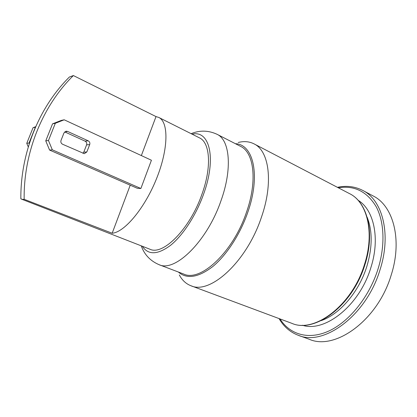 <?xml version="1.0" encoding="UTF-8"?>
<svg xmlns="http://www.w3.org/2000/svg" width="417" height="417" viewBox="0 0 417 417"><rect width="100%" height="100%" fill="white"/><g stroke="black" fill="none" stroke-linecap="round" stroke-linejoin="round"><path stroke-width="0.63" d="M192.18 134.211C209.475 129.723 216.856 158.126 203.47 194.468C195.933 215.448 182.881 235.381 170.579 245.305C157.642 254.896 148.223 255.214 142.338 246.265M21.439 199.112L149.885 249.21C162.917 255.845 189.844 229.095 201.896 194.369C211.94 166.941 210.053 142.484 199.425 137.845L158.773 117.443C168.703 121.936 168.572 148.629 156.651 178.372C144.835 208.135 124.49 232.332 112.173 233.233L24.155 199.31L22.492 199.394L20.85 198.836C20.438 152.773 39.229 106.856 69.378 77.041L73.371 75.555C42.544 105.928 23.514 152.466 24.155 199.31M179.305 274.933C182.12 280.224 185.977 283.815 190.882 285.718C209.855 294.897 246.572 262.111 261.365 217.419C273.703 182.375 269.121 150.798 253.989 143.844C249.293 141.478 244.039 141.014 238.227 142.468M362.712 190.407L373.132 195.943C393.122 205.654 402.613 239.598 391.214 274.996C377.828 320.35 335.101 350.744 309.357 339.318L298.27 335.284C323.665 346.621 366.34 315.669 380.007 269.841C391.62 234.067 382.457 199.972 362.712 190.407C354.93 186.43 346.496 185.398 337.416 187.322M235.407 143.709C253.374 144.199 260.933 175.5 247.656 212.67C240.015 234.599 226.379 255.392 212.691 266.614C198.273 277.592 186.821 279.39 178.335 272.009M159.033 264.67C174.817 272.577 206.994 241.646 220.984 200.754C232.618 168.588 229.788 139.976 217.033 134.284L240.546 146.341C253.963 152.398 257.643 180.853 246.431 212.373C233.009 252.452 200.426 282.252 183.735 274.063L159.033 264.67C150.287 260.912 144.36 254.631 141.243 245.837M35.726 126.669L33.037 127.717L35.487 127.206M35.367 127.253L29.034 143.031L26.761 143.323L33.037 127.717M29.299 143.662L29.034 143.031M26.761 143.323L28.288 146.93M45.761 140.868L49.576 150.063L52.318 149.823L48.466 140.519L45.761 140.868L52.537 123.844L55.315 123.291L48.466 140.519M55.315 123.291L64.202 119.804L61.335 120.393L52.537 123.844M64.202 119.804L151.423 160.243L140.878 188.494L137.339 188.291L49.576 150.063M82.941 153.3L83.77 152.153L86.6 144.881C87.059 143.245 86.564 142.004 85.104 141.155L64.698 131.881M62.597 144.256C61.064 143.385 60.543 142.103 61.023 140.409L63.978 132.924L66.334 131.199L67.643 131.449L88.195 140.821C89.665 141.676 90.166 142.932 89.702 144.59L86.845 151.944L84.328 153.68L62.597 144.256M140.878 188.494L52.318 149.823M158.773 117.443L156.015 116.588L73.371 75.555M156.015 116.588L141.358 155.577M130.229 185.195L112.173 233.233M367.163 217.257C372.621 231.06 372.485 247.521 366.762 266.651C358.849 292.15 339.527 314.428 321.189 320.61M302.393 325.234C324.645 332.787 359.355 305.854 370.776 267.917C380.403 238.409 373.861 209.694 358.005 200.202M338.328 187.796C354.419 185.231 367.033 191.533 376.176 206.696C384.323 221.87 385.386 245.597 377.964 269.194C369.134 297.201 348.946 321.945 328.627 331.119C308.246 340.308 289.711 334.361 280 318.922M364.427 264.633C352.073 305.541 314.256 333.517 291.822 323.331C314.668 333.626 352.506 305.75 364.849 264.91C375.363 232.884 367.434 202.172 349.519 193.629C367.116 201.984 374.951 232.592 364.427 264.633M86.845 151.944L83.77 152.153M89.702 144.59L86.6 144.881M88.195 140.821L85.104 141.155M67.643 131.449L64.75 131.902M190.882 285.718L291.822 323.331M253.989 143.844L349.519 193.629M279.036 318.562C283.69 326.594 290.102 332.167 298.27 335.284M217.033 134.284C208.38 130.307 199.748 130.109 191.132 133.685M66.334 131.199L65.803 131.282"/></g></svg>
